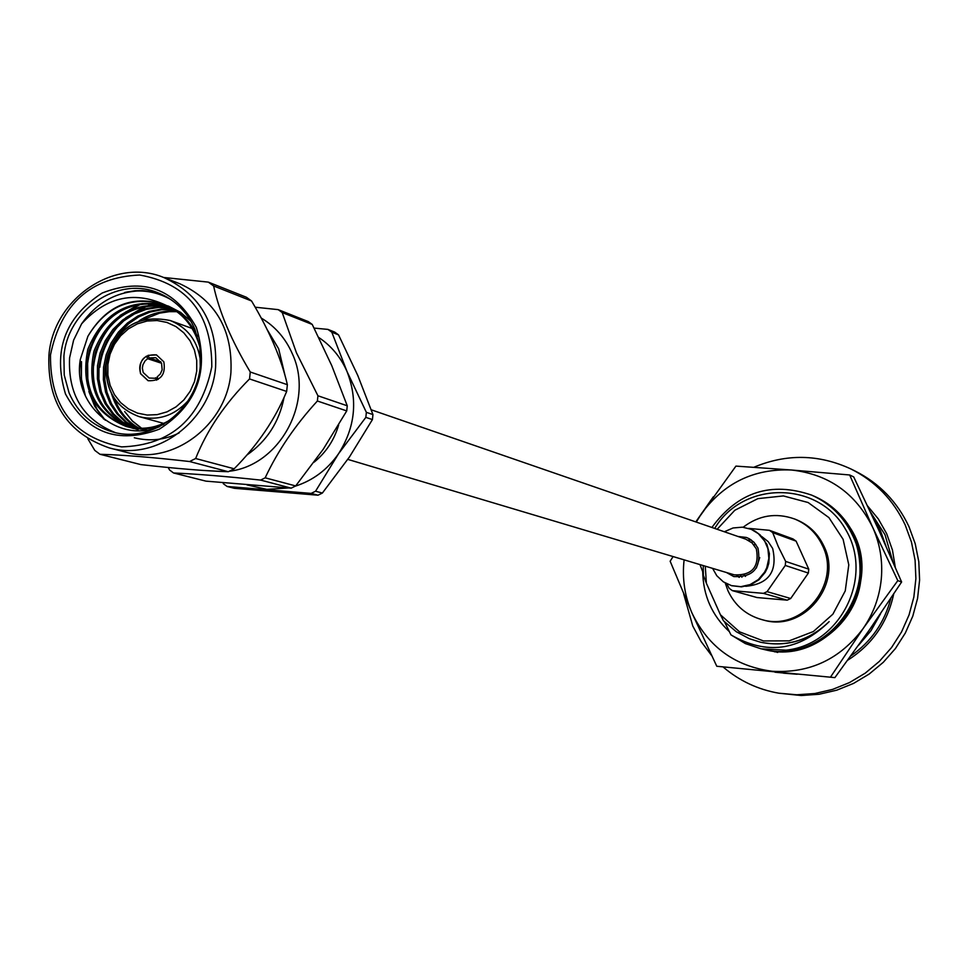 <?xml version="1.0" encoding="UTF-8"?>
<svg xmlns="http://www.w3.org/2000/svg" width="968" height="968" viewBox="0 0 968 968"><rect width="100%" height="100%" fill="white"/><g stroke="black" fill="none" stroke-linecap="round" stroke-linejoin="round"><path stroke-width="1.45" d="M371.264 409.803L745.771 539.164L752.039 542.903L756.347 548.88C759.577 566.885 752.233 575.536 734.288 574.847L347.802 459.376M872.434 516.319L880.372 530.488L885.938 545.976M874.89 521.619L882.731 538.813M875.774 620.742L862.924 639.158M783.414 672.99L776.239 672.324M880.602 613.676L871.043 630.616L858.483 645.39M787.383 673.353L774.969 672.203M813.858 496.064C846.746 512.52 862.488 539.551 861.072 577.158C857.854 624.215 809.115 660.612 764.442 649.564L764.708 649.613M858.737 584.394L859.826 577.122C861.81 542.576 848.258 516.476 819.206 498.822M729.34 631.632C712.049 615.563 703.167 595.574 702.707 571.652M712.642 597.28L718.728 610.953M830.713 676.789L863.166 628.474C873.463 613.53 879.501 597.014 881.291 578.937C882.876 560.847 879.985 543.605 872.628 527.209L849.662 474.973L853.715 476.921L878.617 529.75L901.619 581.998L869.252 630.156L834.876 677.624L716.78 666.262L834.876 677.624M673.099 556.564L670.146 561.234L692.108 613.288C708.503 647.132 735.244 666.456 772.331 671.272C809.805 673.413 840.079 659.148 863.166 628.474L897.808 580.619L872.628 527.209C855.627 493.244 828.56 474.175 791.413 470L735.934 466.104L695.81 521.909M825.026 501.969L814.1 496.173C829.177 502.828 841.107 513.234 849.904 527.403C887.958 583.849 829.576 667.17 764.684 649.613L764.587 649.588M897.808 580.619L901.619 581.998M849.662 474.973L791.413 470C754.145 468.451 724.245 482.875 701.727 513.27L696.282 522.067M684.11 559.855C682.016 578.453 684.678 596.264 692.108 613.288L716.78 666.262M849.904 527.403C841.482 513.73 829.806 503.433 814.85 496.511M736.612 575.367L739.237 577.4M726.411 572.487L733.805 576.589C753.467 577.327 761.514 567.829 757.956 548.106L754.084 542.37L749.534 538.874L746.401 537.458L738.003 536.478M731.784 585.713L741.512 586.862L750.805 584.769L758.985 579.747L765.204 572.342L767.358 567.986L768.798 563.328L769.391 553.648L766.91 544.343L760.183 534.953L754.883 531.045L750.091 528.867M712.581 568.361L716.816 575.766L723.374 581.865L731.457 585.628L740.871 586.668L750.164 584.575L758.355 579.566L764.575 572.149L766.741 567.78L768.858 558.294L767.89 548.674L764.744 541.16L758.319 533.634L751.301 529.351L742.42 527.173L733.042 527.971L724.354 531.759M745.699 586.318C768.774 584.067 777.764 571.459 772.67 548.481L768.144 541.596L761.731 536.502M726.786 583.837L729.207 588.362L732.413 590.661L763.462 593.36L767.08 591.642L785.278 565.445L785.653 561.416L778.332 546.702L772.694 532.606L769.463 530.319L748.663 528.383M772.694 532.606L796.12 541.16L792.986 538.934L769.463 530.319M796.12 541.16L808.752 569.148L785.653 561.416M785.278 565.445L808.377 573.068L808.752 569.148M808.377 573.068L790.699 598.502L767.08 591.642M763.462 593.36L787.178 600.172L790.699 598.502M787.178 600.172L756.976 597.534L732.413 590.661M751.289 539.975L747.974 540.083M744.126 574.956L745.541 576.408M753.394 541.693L751.325 542.286M750.357 539.95L748.881 540.58M725.213 583.002L727.972 590.783C735.014 605.653 746.376 615.297 762.082 619.677L763.667 620.089C803.718 632.249 843.152 584.115 823.962 546.23C818.033 533.646 808.728 524.753 796.035 519.55L794.51 518.957C776.046 512.471 758.924 515.23 743.158 527.233M762.082 619.677C802.206 631.874 841.712 583.644 822.497 545.674C816.556 533.066 807.227 524.16 794.51 518.957M783.523 673.171L797.148 674.248M847.823 660.128C872.192 644.64 887.475 622.642 893.67 594.134M895.279 567.248L892.448 550.054L886.676 533.695L878.327 518.957L867.594 505.961M723.532 667.339C739.612 680.94 758.041 689.567 778.816 693.197L801.153 695.52L819.122 694.262L836.739 690.184L853.582 683.384L869.216 674.018L883.288 662.306L895.424 648.536L905.334 633.024L912.788 616.156L917.579 598.357L919.6 580.05L918.801 561.682L915.22 543.714L908.928 526.568C897.191 501.702 879.234 483.177 855.034 470.993L850.993 469.008C818.916 454.149 786.536 453.569 753.842 467.278M778.816 693.197L796.809 694.782L814.875 693.511L832.577 689.41L849.505 682.573L865.235 673.159L879.367 661.374L891.576 647.519L901.547 631.935L909.037 614.97L913.852 597.074L915.885 578.658L915.087 560.194L911.481 542.128L905.165 524.886C893.367 499.887 875.314 481.253 850.993 469.008M713.295 496.838L696.887 520.324M683.662 593.88L692.773 626.006L701.11 641.542L711.661 655.614M811.898 495.217L812.031 495.277C830.459 503.578 843.999 516.888 852.687 535.207C881.751 592.343 824.542 665.512 763.655 649.383L763.498 649.359M711.904 527.463C737.798 491.974 771.072 481.205 811.753 495.156C830.181 503.469 843.733 516.779 852.421 535.098C881.497 592.259 824.264 665.452 763.353 649.322L762.288 649.08M775.368 651.948L774.315 651.706M777.715 652.456L776.687 652.226M717.143 529.266L734.833 510.245L757.871 498.641L783.378 495.931L808.123 502.525L828.923 517.614L843.104 539.321L848.791 564.852L845.245 590.916L832.891 614.16L813.35 631.547L789.162 640.864L763.462 640.949L739.528 631.838L720.41 614.74L723.471 620.79L736.333 631.765L749.305 638.686L760.533 642.207C786.597 647.29 809.466 640.429 829.14 621.637C799.132 650.98 766.414 655.384 730.961 634.875L724.609 621.952M703.228 573.008L699.997 564.598M761.211 648.85L786.04 650.181L761.15 648.838M761.078 648.826L745.348 643.575L730.961 634.875M786.04 650.181C840.623 644.543 874.346 576.771 845.463 529.206C818.129 480.793 743.182 480.346 714.699 528.431M703.228 565.566L703.385 575.343L706.386 583.244L705.273 566.171M720.41 614.74L706.386 583.244M737.64 575.5L738.475 576.88M740.617 575.549L741.96 577.231M755.826 544.452L753.83 544.803M759.735 557.58L756.371 568.034M829.14 621.637C809.805 640.405 787.069 647.302 760.933 642.304L760.763 642.268M200.255 366.231L199.88 347.173L194.846 329.096C187.042 311.502 174.567 299.318 157.409 292.554C117.249 276.025 67.494 310.135 63.912 356.188L64.227 375.064L69.115 393.032C77.9 412.985 92.371 425.944 112.542 431.909C151.589 443.719 196.819 410.069 200.255 366.231M196.335 327.438C209.56 370.817 197.23 404.733 159.333 429.163C117.89 444.651 86.612 432.926 65.485 393.976C52.611 351.033 64.844 317.383 102.184 293.014C143.276 277.078 174.663 288.549 196.335 327.438M158.147 379.408L157.131 376.976L160.349 373.914L162.152 369.776L161.559 363.169L155.715 357.676L149.12 357.942L148.031 355.353L156.538 354.905M148.636 356.805L146.543 356.115L147.632 358.692L145.103 360.858L142.913 364.791L142.357 368.13L143.191 372.486L149.169 378.028L157.724 378.379M347.258 405.798L331.842 365.819L312.24 324.437L282.208 312.543L296.414 352.727L317.928 395.767L347.258 405.798L346.738 410.916L317.383 401.006L317.928 395.767M295.676 485.936L291.211 488.15L260.622 480.092L265.171 477.817L295.676 485.936L323.264 449.212L346.738 410.916M168.166 467.508L169.606 470.024L173.562 472.977L205.966 481.144L291.211 488.15M229.331 471.247C279.982 465.426 314.539 401.248 292.372 353.84C285.584 338.376 275.202 326.446 261.227 318.036M285.209 376.262L278.663 348.807L267.555 330.257M282.208 312.543L278.203 309.639L308.308 321.606L312.24 324.437M255.189 307.207L278.203 309.639M192.16 328.479L170.259 320.529C188.022 327.813 198.137 341.583 200.594 361.826M138.134 290.932C114.805 292.469 95.965 303.432 81.615 323.82L73.604 340.167L69.575 357.942C67.978 394.775 83.224 419.652 115.313 432.587M81.615 323.82C107 296.075 135.859 290.243 168.178 306.348L162.527 303.892C130.825 295.216 105.948 306.009 87.907 336.271L80.296 359.491C72.431 405.277 118.568 444.022 159.551 426.694M160.047 293.619L152.654 291.695L142.526 290.545L134.842 290.751L124.666 292.445C141.098 289.081 156.513 291.465 170.925 299.584M211.798 366.811C211.907 314.322 187.877 283.721 139.695 275.021C90.689 277.223 60.96 303.867 50.481 354.929C49.973 406.814 73.665 437.463 121.581 446.889C170.985 445.292 201.054 418.599 211.798 366.811M48.932 355.087C53.325 298.495 114.768 256.738 163.979 277.61C200.34 294.453 217.546 324.377 215.586 367.368C211.399 420.644 156.719 461.7 109.166 447.869C67.228 433.265 47.154 402.337 48.932 355.087M249.538 378.936L250.264 372.002L287.363 384.695L286.661 391.447L249.538 378.936C225.072 403.462 207.104 429.986 195.633 458.517L234.171 468.79C257.694 445.002 275.202 419.217 286.661 391.447M234.171 468.79L228.315 471.719L189.607 461.53C152.787 457.332 122.912 454.924 99.982 454.282L140.905 464.604C176.2 468.609 205.337 470.98 228.315 471.719M109.166 447.869L125.598 452.116C172.679 465.802 226.79 425.23 230.916 372.535C232.84 330.015 215.803 300.431 179.794 283.745L163.979 277.61M99.982 454.282L94.767 450.386L87.846 438.782M189.607 461.53L195.633 458.517M103.673 419.071L94.767 406.366L88.862 391.495M86.418 369.268L87.628 358.499L90.085 348.782L93.896 339.248L99.002 330.197M179.128 432.938C164.875 440.004 149.931 441.614 134.298 437.766M105.318 420.269L97.248 409.621L91.331 397.195M87.858 383.195L87.628 363.557C89.637 347.076 96.582 332.387 108.477 319.476M81.796 385.821L80.743 361.427M85.462 396.166L81.409 378.984L81.493 361.657M99.026 367.102L102.668 351.251L109.904 336.005M125.671 317.806L145.406 306.106M148.733 304.908L154.735 303.226M99.752 367.332C101.676 351.384 108.307 337.082 119.657 324.425M131.261 314.322L147.826 305.719M150.742 304.751L156.042 303.347M92.988 365.226L96.812 348.807L104.483 333.089M120.044 315.459L139.707 303.916M93.715 365.456C95.675 349.242 102.463 334.734 114.091 321.957M125.622 312.047L142.127 303.541M163.834 361.838C165.891 374.882 160.652 381.186 148.116 380.726L140.505 373.672C138.484 360.507 143.796 354.24 156.441 354.869L163.834 361.838M146.543 356.115C140.324 360.568 138.388 366.449 140.723 373.745L148.225 380.763M141.594 428.376L132.398 421.092L124.678 411.557L132.422 420.971L141.788 428.376M188.034 400.837C174.228 415.841 157.99 421.128 139.307 416.676L163.604 423.379M168.178 306.348C184.114 314.455 194.689 328.128 199.904 347.343M170.949 419.471C157.118 428.013 142.187 430.349 126.155 426.464C93.134 412.9 80.356 387.188 87.822 349.327C102.886 312.93 128.732 298.156 165.359 305.029M168.299 306.021L180.568 312.325L190.974 321.328M146.688 430.046L129.93 427.445M129.192 427.203C98.3 412.707 86.551 387.394 93.957 351.251C108.162 316.33 132.894 301.363 168.166 306.336M138.121 429.768L132.967 428.062M132.241 427.771L121.605 421.963L112.554 413.977L105.113 403.716L99.946 391.713L97.393 378.791L97.478 365.844L100.055 353.139L105.27 340.712L112.929 329.447L122.537 320.118L133.342 313.221L145.152 308.731L157.953 306.82L170.912 307.8M135.326 428.146L125.501 422.084L117.055 413.953L110.231 403.765L105.56 392.076L103.358 379.613L103.576 367.199L106.117 354.99L111.09 343.047L118.35 332.145L127.461 323.01L137.746 316.1L148.915 311.454L161.099 309.107L173.599 309.421M138.448 428.352C125.453 421.165 116.487 409.646 111.538 393.794M139.089 320.856C150.113 313.632 162.479 310.413 176.188 311.2M87.907 336.271C105.996 306.445 131.079 295.724 163.168 304.133M167.113 305.694C180.496 311.599 190.611 321.812 197.46 336.307M163.773 424.371C152.036 429.223 139.997 430.058 127.667 426.876C94.816 413.433 82.014 387.878 89.237 350.21C103.975 313.922 129.579 298.967 166.06 305.344M133.657 428.534L130.68 427.614M129.942 427.36C99.583 412.658 88.1 387.442 95.493 351.723C109.481 317.177 133.935 302.161 168.856 306.687M133.015 427.88L122.585 422L113.68 413.977L106.395 403.729L101.35 391.81L98.881 378.996L99.002 366.182L101.579 353.598L106.722 341.293L114.297 330.124L123.771 320.844L134.443 313.947L146.095 309.409L158.74 307.388L171.59 308.199M136.113 428.219L126.469 422.096L118.181 413.929L111.502 403.777L106.964 392.161L104.834 379.819L105.088 367.537L107.617 355.45L112.542 343.616L119.705 332.823L128.683 323.736L138.847 316.826L149.846 312.132L161.874 309.7L174.252 309.857M139.235 428.376C127.97 421.988 119.717 412.078 114.454 398.635M143.857 319.355L159.563 313.148L169.352 311.66L176.829 311.66M246.392 297.249L251.547 300.975L213.613 285.947L208.326 282.124L246.392 297.249M287.363 384.695C281.494 359.019 269.552 331.104 251.547 300.975M213.613 285.947C219.252 312.011 231.473 340.688 250.264 372.002M163.58 277.465L208.326 282.124M227.081 486.468L234.353 488.308L318.012 495.205L311.139 493.402L227.081 486.468L223.245 483.637M314.092 328.091L327.922 329.398L334.686 332.084L338.534 334.868L331.806 332.193L346.967 371.409L366.364 412.332L372.946 414.582L357.749 375.402L338.534 334.868M315.544 491.224L322.38 493.039L349.448 456.969L372.426 419.592L365.844 417.365L338.57 453.702L315.544 491.224L311.139 493.402M372.946 414.582L372.426 419.592M365.844 417.365L366.364 412.332M331.806 332.193L327.922 329.398M322.38 493.039L318.012 495.205M314.116 462.159C326.059 452.455 334.226 440.077 338.643 425.012M288.379 487.969L266.769 489.36L246.997 484.907M318.762 337.481C331.298 345.854 340.7 357.168 346.967 371.409C358.075 399.869 355.28 427.299 338.57 453.702C327.45 469.649 312.979 480.491 295.155 486.214M260.622 480.092C226.548 476.425 197.532 474.054 173.562 472.977M317.383 401.006C295.288 425.121 277.877 450.725 265.171 477.817M202.941 470.436L226.222 471.646M246.961 454.972C266.914 441.081 279.28 421.891 284.072 397.412M155.63 377.726L156.671 380.182M161.608 363.266L147.632 358.692M149.12 357.942L160.857 361.79M196.734 371.059L196.722 360.423L194.459 350.174L190.079 340.809L183.787 332.81L175.934 326.579L166.883 322.417L157.118 320.529L147.124 321.013L137.395 323.844L128.405 328.854L120.625 335.811L114.418 344.366L110.098 354.082L107.884 364.476L107.884 375.052L110.098 385.252L114.418 394.605L120.625 402.615L128.429 408.883L137.432 413.106L147.197 415.054L157.215 414.643L166.992 411.86L176.043 406.863L183.896 399.905L190.164 391.314L194.52 381.537L196.734 371.059M106.323 364.44C115.119 328.636 136.428 313.995 170.259 320.529C136.331 313.862 114.938 328.527 106.081 364.512C105.125 390.769 116.208 408.169 139.307 416.676C116.281 408.121 105.282 390.769 106.298 364.621M870.413 511.975L885.006 534.711L892.786 561.525M850.957 655.82C871.236 641.663 884.534 622.521 890.85 598.405M750.406 528.988L749.764 528.758M732.11 585.809L731.457 585.628M127.667 426.876L126.155 426.464"/></g></svg>

